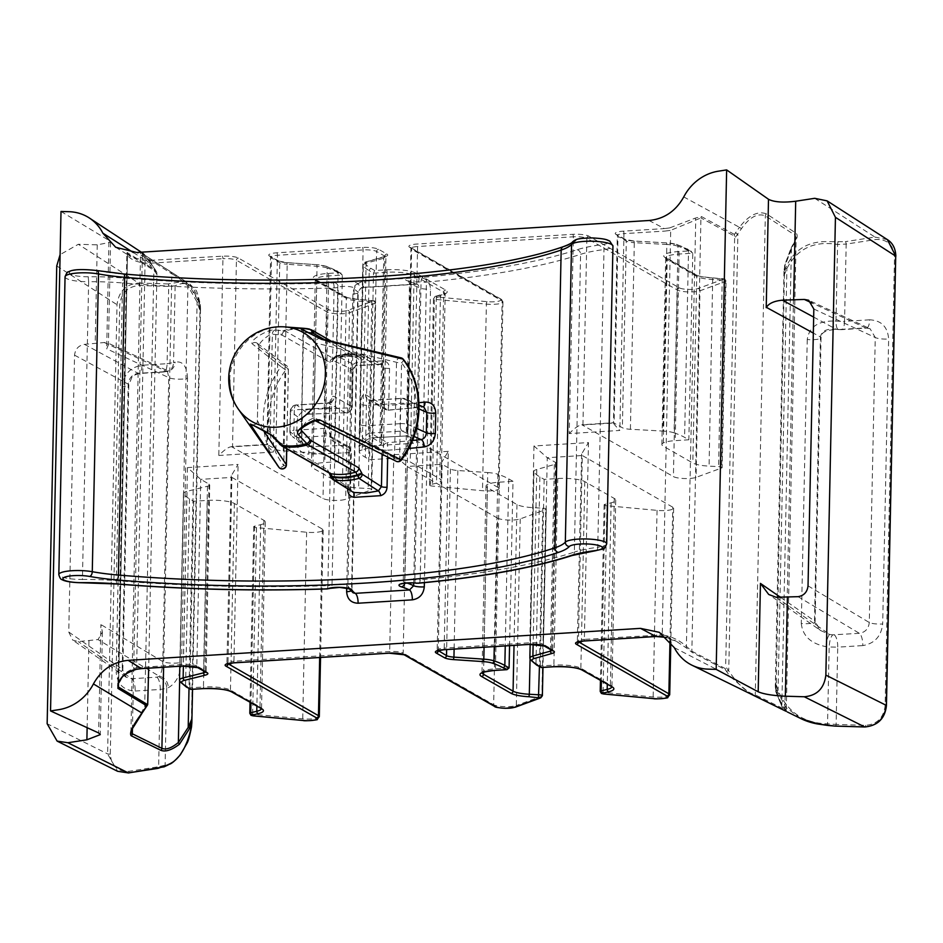 <?xml version="1.0" encoding="UTF-8"?>
<svg xmlns="http://www.w3.org/2000/svg" width="943" height="943" viewBox="0 0 943 943"><rect width="100%" height="100%" fill="white"/><g stroke="black" fill="none" stroke-linecap="round" stroke-linejoin="round"><path stroke-width="0.71" stroke-dasharray="4.71 3.54" d="M308.915 328.966L358.187 356.76L361.582 354.344L381.055 364.045L356.124 365.601L352.788 369.715A4.173 0.884 1.2 0 1 353.059 370.045A4.173 0.884 1.2 0 1 350.171 370.823C350.56 366.591 352.753 363.821 356.749 362.501L383.542 360.827C387.349 361.652 389.353 364.175 389.542 368.371A4.173 0.884 1.2 0 1 383.931 367.77L381.055 364.045L382.045 364.352L362.595 354.674A4.173 3.819 -63.6 0 0 361.582 354.344L348.674 353.66L336.038 355.829L333.091 358.328L285.175 330.969L275.144 329.991C269.651 328.459 249.895 339.61 252.052 343.688L281.014 366.686A83.184 75.676 -60.3 0 0 263.321 418.032A83.184 75.676 -60.3 0 0 276.924 464.581M333.822 358.411L333.091 358.328A60.541 55.071 -60.3 0 1 345.668 356.065A60.541 55.071 -60.3 0 1 358.187 356.76L346.187 356.195L332.855 358.87A4.173 3.265 25 0 1 335.048 357.267A62.438 56.792 119.7 0 1 347.33 355.146A62.438 56.792 119.7 0 1 359.554 355.747A4.173 3.265 -155 0 1 363.892 358.929L361.134 360.556L324.262 339.504M229.679 380.017A51.358 46.714 119.7 0 1 278.621 326.856A51.358 46.714 119.7 0 1 284.821 326.891M544.158 479.374L540.245 665.97L535.989 663.542A104.39 22.243 1.2 0 1 530.037 658.591L533.95 471.995A104.39 22.243 -178.8 0 0 539.891 476.946L544.158 479.374L557.784 478.525A20.876 4.444 1.2 0 1 584.778 481.614L614.306 498.47A20.876 4.444 1.2 0 1 615.72 500.12A20.876 4.444 1.2 0 1 611.099 502.808L605.052 504.281A4.173 0.884 -178.8 0 0 604.121 504.823A4.173 0.884 -178.8 0 0 604.404 505.153A4.173 0.884 -178.8 0 0 606.95 505.719L657.047 510.375A12.53 2.664 -178.8 0 0 673.62 508.183A12.53 2.664 -178.8 0 0 672.772 507.193L582.303 455.528L581.619 453.996L588.479 442.573L533.974 445.98L547.258 457.72L555.545 462.447A10.444 2.228 1.2 0 1 556.24 463.272A10.444 2.228 1.2 0 1 554.354 464.498L536.791 469.496L533.137 644.34M741.469 228.642L739.418 227.298L734.408 234.406L734.632 238.308L741.469 228.642C749.673 217.126 757.618 212.859 765.327 215.853L794.808 235.019L796.187 237.695L785.036 265.396L784.246 275.002L784.8 265.348L791.637 247.361C797.047 240.076 798.497 235.326 795.986 233.121L766.541 213.931C758.019 210.619 748.978 215.075 739.418 227.298L683.758 196.922M813.833 309.021L875.257 337.511A10.444 2.228 -178.8 0 0 888.648 338.997C887.669 326.773 881.328 320.384 869.611 319.818A10.444 3.725 -93.6 0 1 866.499 328.093A10.444 3.725 -93.6 0 1 865.733 327.916L870.083 328.73L875.257 337.511L869.281 622.498C868.597 628.722 865.285 632.329 859.344 633.307L832.846 634.839A10.444 3.218 -83.7 0 0 829.168 647.004L837.726 647.157L836.111 724.448L827.553 723.811C804.049 723.328 787.546 712.213 778.058 690.441L775.7 682.873L776.124 690.712L781.841 704.834C786.203 709.714 787.216 711.258 784.871 709.454L755.284 694.897C747.575 692.763 739.842 686.351 732.11 675.648L725.662 666.677L725.367 668.622L691.856 651.212L686.799 646.757C679.549 640.214 671.357 636.266 662.222 634.91L670.697 230.328L700.932 217.927L691.856 651.212A2.086 1.886 117.5 0 0 692.303 652.509L725.297 669.671L730.012 676.331L750.369 693.824M193.739 501.252L189.826 687.848L185.571 685.42A104.39 22.243 1.2 0 1 179.712 680.598L183.626 494.002A104.39 22.243 -178.8 0 0 189.472 498.823L193.739 501.252L207.366 500.403A20.876 4.444 1.2 0 1 234.359 503.479L263.899 520.347A20.876 4.444 1.2 0 1 265.301 521.998A20.876 4.444 1.2 0 1 260.681 524.685L254.634 526.159A4.173 0.884 -178.8 0 0 253.714 526.701A4.173 0.884 -178.8 0 0 253.997 527.031A4.173 0.884 -178.8 0 0 256.531 527.597L306.628 532.241A12.53 2.664 -178.8 0 0 323.201 530.06A12.53 2.664 -178.8 0 0 322.365 529.07L231.884 477.406L231.2 475.873L238.072 464.451L187.457 467.61L200.741 479.35L209.016 484.077A10.444 2.228 1.2 0 1 209.723 484.902A10.444 2.228 1.2 0 1 207.472 486.234L187.032 491.327L183.378 666.029M649.02 220.497L664.426 228.595L623.252 231.165A12.53 2.664 -178.8 0 0 616.097 234.477L624.372 239.204A12.53 2.664 -178.8 0 0 634.014 241.066L666.524 242.87A14.617 3.112 1.2 0 1 676.308 244.402A102.304 21.795 1.2 0 1 686.598 248.846L690.099 250.838L678.43 251.569A22.962 4.892 -178.8 0 0 665.286 257.639L694.826 274.507A22.962 4.892 -178.8 0 0 712.708 277.926L723.741 279.128L698.185 288.487A10.444 2.228 1.2 0 1 688.343 289.442A10.444 2.228 1.2 0 1 679.314 287.839L588.845 236.174A12.53 2.664 -178.8 0 0 572.637 234.324L416.9 244.048A12.53 2.664 -178.8 0 0 409.733 247.361L500.214 299.025A10.444 2.228 1.2 0 1 498.01 301.324A10.444 2.228 1.2 0 1 487.107 301.666L437.01 297.021L436.055 296.302A2.086 1.591 76.3 0 0 434.393 298.035A4.173 0.884 -178.8 0 0 433.474 298.566A4.173 0.884 -178.8 0 0 433.745 298.896A4.173 0.884 -178.8 0 0 436.291 299.473L486.388 304.118A12.53 2.664 -178.8 0 0 502.961 301.937A12.53 2.664 -178.8 0 0 502.124 300.947L498.21 487.543A12.53 2.664 1.2 0 1 499.047 488.533A12.53 2.664 1.2 0 1 482.486 490.714L432.389 486.069A4.173 0.884 1.2 0 1 429.843 485.492A4.173 0.884 1.2 0 1 429.56 485.162A4.173 0.884 1.2 0 1 430.479 484.631L436.526 483.158A20.876 4.444 -178.8 0 0 441.147 480.47A20.876 4.444 -178.8 0 0 439.744 478.82L410.205 461.952A20.876 4.444 -178.8 0 0 383.212 458.876L369.585 459.724L365.33 457.296A104.39 22.243 1.2 0 1 359.377 452.334L363.291 265.737A104.39 22.243 -178.8 0 0 369.232 270.688L365.33 457.296M346.729 588.102L352.882 293.98C353.743 286.507 357.727 282.181 364.847 281.014L419.093 277.619C426.165 277.89 429.984 281.733 430.527 289.124L424.385 582.656M419.069 408.92L408.331 404.075A6.259 1.332 -178.8 0 0 400.469 403.262L368.807 405.242L368.383 425.635L400.032 423.666L400.469 403.262A6.259 2.228 -93.6 0 1 402.331 398.311L370.682 400.28A6.259 2.228 86.4 0 1 371.2 400.421A6.259 5.693 119.7 0 1 368.218 399.738L385.498 409.604L388.21 410.217L371.2 400.421L402.85 398.441L421.792 406.975A6.259 3.124 84 0 0 422.582 407.081L421.792 406.975A374.218 79.719 1.2 0 1 388.068 410.052L385.522 409.616L383.153 404.759L383.931 367.77L364.092 358.493A4.173 3.265 -155 0 0 359.754 355.311A62.981 57.299 -60.3 0 0 347.531 354.721A62.981 57.299 -60.3 0 0 335.26 356.831A4.173 3.265 25 0 0 333.056 358.434L336.038 355.829M347.696 489.099L348.462 452.675C348.238 448.785 346.93 446.345 344.56 445.355L327.681 435.725L296.031 437.693L307.76 446.676A6.259 1.273 -91.4 0 1 308.915 454.125C301.371 453.618 297.269 449.622 296.609 442.149L297.045 421.757C298.012 414.272 302.29 410.099 309.846 409.262A6.259 1.273 -91.4 0 1 308.726 414.189A6.259 1.273 -91.4 0 1 308.444 414.048C304.624 414.413 302.479 416.452 301.984 420.177L301.56 440.57L303.894 445.391L307.76 446.676A374.218 79.719 -178.8 0 0 344.56 445.355L347.932 446.263L351.067 451.567L350.289 488.557L330.545 475.213A4.173 1.98 -15.4 0 0 330.38 475.744M330.545 475.213L327.728 469.862L279.823 442.503L270.311 432.448L257.368 421.179L263.51 430.656M286.307 465.052A4.173 0.884 1.2 0 1 283.749 465.63A79.082 71.939 119.7 0 1 268.92 418.798A79.082 71.939 119.7 0 1 285.753 369.998A4.173 0.884 -178.8 0 0 288.417 369.22A4.173 0.884 -178.8 0 0 288.346 369.043L258.924 346.564C257.698 343.582 268.779 334.011 272.362 334.223L282.075 335.13L329.979 362.501L332.749 360.874A4.173 3.265 25 0 1 332.855 358.87L333.056 358.434A4.173 3.265 25 0 0 332.95 360.438L352.788 369.715L352.01 406.704C351.433 410.5 349.181 412.504 345.244 412.728A374.218 79.719 1.2 0 1 308.444 414.048L296.715 405.066L328.364 403.085L345.244 412.728C347.625 413.164 349.016 411.525 349.405 407.812A4.173 0.884 -178.8 0 0 352.293 407.034L352.293 407.034A4.173 0.884 -178.8 0 0 352.01 406.704L334.341 396.602A12.53 4.467 86.4 0 0 329.567 406.268L329.131 426.66A12.53 4.467 86.4 0 0 333.398 441.477L351.067 451.567A4.173 0.884 1.2 0 1 351.35 451.897L351.35 451.897A4.173 0.884 1.2 0 1 348.462 452.675A380.489 81.051 1.2 0 1 308.915 454.125M61.012 211.468L108.964 240.441L106.689 348.816L108.421 344.879L107.101 342.639L104.249 342.521L84.505 344.372C78.623 345.386 75.299 348.993 74.556 355.169L68.756 632.022L72.67 640.073L78.269 641.605L98.025 639.59L102.398 632.046L100.913 624.572L98.638 732.947M68.756 632.022L122.225 669.141L128.201 384.143C128.991 377.99 132.315 374.383 138.138 373.345L163.21 371.778L167.265 370.54L168.762 377.613L162.821 661.597C162.55 668.068 161.43 672.984 159.461 676.343L156.809 677.168L131.749 678.724L126.15 677.204L122.225 669.141A10.444 2.228 1.2 0 1 122.838 669.907L122.838 669.907A10.444 2.228 1.2 0 1 116.166 671.84C117.144 684.064 123.486 690.453 135.203 691.019A10.444 3.725 86.4 0 0 131.749 678.724L78.269 641.605M191.488 727.124L191.252 727.077C185.759 749.779 177.036 762.474 165.108 765.162L158.636 766.742L160.263 689.451L166.711 688.366A10.444 8.911 68.2 0 0 157.882 676.968M838.162 242.045A2.086 0.672 92.3 0 0 837.596 244.461L846.177 244.084A2.086 0.707 81.3 0 0 845.317 241.656L828.932 241.667C808.292 240.807 793.876 249.53 785.696 267.859L784.246 275.002L786.898 268.531C797.259 248.61 814.163 240.583 837.596 244.461L835.993 321.268A10.444 3.289 -85.7 0 0 838.575 329.637A10.444 3.289 -85.7 0 0 839.246 329.472L865.733 327.916L811.994 302.998M835.298 726.11A2.086 0.778 -88.3 0 0 836.111 724.448L865.674 725.32C877.12 724.307 883.591 717.823 885.112 705.835L894.518 256.626C893.492 244.803 887.269 239.098 875.847 239.522L846.177 244.084L844.551 321.386L832.893 321.033A10.444 3.289 -85.7 0 0 835.486 329.402L835.486 329.402A10.444 3.289 -85.7 0 0 836.158 329.248L839.246 329.472M814.705 198.313L874.986 237.082L845.317 241.656M436.055 296.302L442.102 294.829A22.962 4.892 -178.8 0 0 445.638 290.055L416.111 273.199A22.962 4.892 -178.8 0 0 386.406 269.804L374.736 270.535L371.224 268.531A102.304 21.795 1.2 0 1 365.401 263.675A14.617 3.112 1.2 0 1 367.888 261.494L385.451 256.496A12.53 2.664 -178.8 0 0 386.878 254.032L378.591 249.306A12.53 2.664 -178.8 0 0 362.395 247.455L276.735 252.807A12.53 2.664 -178.8 0 0 269.568 256.107L277.855 260.846A12.53 2.664 -178.8 0 0 286.778 262.661L316.648 264.688A14.617 3.112 1.2 0 1 325.535 266.162A102.304 21.795 1.2 0 1 336.179 270.712L339.692 272.716L328.011 273.446A22.962 4.892 -178.8 0 0 314.879 279.517L344.407 296.385A22.962 4.892 -178.8 0 0 362.289 299.803L373.322 300.994L347.778 310.365A10.444 2.228 1.2 0 1 337.936 311.32A10.444 2.228 1.2 0 1 328.895 309.717L238.426 258.052A12.53 2.664 -178.8 0 0 222.23 256.201L144.633 260.669L130.747 256.649L127.046 253.573A2.086 1.839 -41.2 0 1 127.6 255.341C130.44 259.36 136.263 261.965 145.081 263.144L136.605 667.727C127.67 670.249 121.682 675.082 118.665 682.225L117.84 685.431L126.881 253.761L127.505 253.726L118.665 682.225A2.086 1.379 26.1 0 1 118.606 682.944M133.328 252.535L151.363 264.016L141.78 252.5L141.261 252.96L180.561 278.02L189.083 284.975L198.714 301.937L200.222 311.461L200.199 304.412L189.991 284.22L178.239 282.299L168.184 283.926A2.086 0.778 -88.3 0 1 168.703 286.389L175.139 285.823C187.15 279.729 195.46 286.177 200.093 305.167L200.222 311.461L197.111 302.102L187.916 285.988C181.327 279.835 175.976 275.804 171.85 273.918L163.611 667.255M164.282 371.613A10.444 8.994 71.6 0 0 167.689 371.271A10.444 8.994 71.6 0 0 173.536 362.619L167.088 363.68L168.703 286.389L139.14 285.517C127.706 286.531 121.223 293.014 119.714 305.002L110.296 754.211C111.321 766.034 117.545 771.739 128.967 771.315L158.636 766.742A2.086 0.707 81.3 0 1 158.365 768.297M520.218 518.909L516.304 705.517A12.53 2.664 1.2 0 1 504.493 706.649A12.53 2.664 1.2 0 1 493.661 704.739L497.574 518.131A12.53 2.664 -178.8 0 0 508.407 520.053A12.53 2.664 -178.8 0 0 520.218 518.909L545.761 509.538A4.173 0.884 -178.8 0 0 546.28 509.126A4.173 0.884 -178.8 0 0 542.755 508.171L533.231 507.664A20.876 4.444 1.2 0 1 516.976 504.552L487.437 487.684A20.876 4.444 1.2 0 1 486.034 486.034A20.876 4.444 1.2 0 1 499.377 482.168L513.004 481.319L509.562 645.66M374.736 270.535L373.499 273.128L369.585 459.724M339.692 272.716L342.344 275.061L338.089 272.633A104.39 22.243 -178.8 0 0 327.221 267.989L323.319 454.585A104.39 22.243 1.2 0 1 334.176 459.229L338.443 461.669L324.816 462.518A20.876 4.444 -178.8 0 0 311.473 466.384A20.876 4.444 -178.8 0 0 312.876 468.034L342.403 484.902A20.876 4.444 -178.8 0 0 358.658 488.014L368.183 488.521A4.173 0.884 1.2 0 1 371.719 489.476A4.173 0.884 1.2 0 1 371.2 489.889L345.657 499.26A12.53 2.664 1.2 0 1 333.846 500.403A12.53 2.664 1.2 0 1 323.001 498.482L231.4 446.617L266.963 444.389L275.851 449.363A10.444 2.228 -178.8 0 0 283.289 450.872L313.147 452.911L317.06 266.303L287.202 264.276L283.289 450.872M373.322 300.994A2.086 1.792 -110.1 0 1 375.114 303.292A4.173 0.884 -178.8 0 0 375.632 302.88A4.173 0.884 -178.8 0 0 375.349 302.538A4.173 0.884 -178.8 0 0 372.096 301.925L362.572 301.418A20.876 4.444 1.2 0 1 346.317 298.294L316.777 281.438A20.876 4.444 1.2 0 1 315.375 279.776A20.876 4.444 1.2 0 1 328.718 275.922L342.344 275.061L338.443 461.669M170.789 272.15A2.086 1.886 123 0 1 171.85 273.918L142.358 254.74L156.927 274.366L148.676 668.186M156.927 274.366L156.75 272.15L127.505 253.726L118.512 683.121M147.957 702.735L144.715 706.59L130.936 731.638L140.554 252.37L141.556 253.113A2.086 1.886 123 0 1 142.358 254.74L140.943 253.573M791.637 247.361A2.086 0.825 30.2 0 0 791.224 247.573C795.22 240.936 796.882 237.648 796.175 237.719L786.297 710.091L784.871 709.454L794.808 235.019A2.086 1.886 -57 0 1 795.986 233.121M734.632 238.308L725.662 666.677M690.099 250.838L692.763 253.196L688.508 250.755A104.39 22.243 -178.8 0 0 677.993 246.229L674.092 432.837A104.39 22.243 1.2 0 1 684.594 437.363L688.85 439.792L675.223 440.64A20.876 4.444 -178.8 0 0 661.88 444.507A20.876 4.444 -178.8 0 0 663.283 446.157L692.822 463.025A20.876 4.444 -178.8 0 0 709.077 466.137L718.601 466.644A4.173 0.884 1.2 0 1 722.138 467.598A4.173 0.884 1.2 0 1 721.619 468.011L696.064 477.382A12.53 2.664 1.2 0 1 684.253 478.525A12.53 2.664 1.2 0 1 673.42 476.604L581.819 424.739L613.48 422.759L622.368 427.721A10.444 2.228 -178.8 0 0 630.407 429.277L662.917 431.069L666.831 244.473L634.309 242.681L630.407 429.277M723.741 279.128A2.086 1.792 -110.1 0 1 725.521 281.415A4.173 0.884 -178.8 0 0 726.039 281.002A4.173 0.884 -178.8 0 0 725.756 280.672A4.173 0.884 -178.8 0 0 722.515 280.047L712.991 279.541A20.876 4.444 1.2 0 1 696.736 276.417L667.196 259.561A20.876 4.444 1.2 0 1 665.793 257.899A20.876 4.444 1.2 0 1 679.137 254.044L692.763 253.196L688.85 439.792M513.004 481.319L508.749 478.891A104.39 22.243 -178.8 0 0 497.88 474.246L494.273 646.615M144.633 260.669A2.086 0.802 -85.4 0 1 145.081 263.144L150.621 263.191A2.086 0.743 -93.6 0 0 149.913 260.716L136.711 252.476M498.21 487.543L407.73 435.878L371.577 437.858L407.73 435.878C406.068 435.194 407.989 437.67 413.494 443.316L417.608 246.524L573.356 236.799L569.23 433.591L619.846 430.432C614.341 424.786 612.42 422.311 614.093 422.994L582.939 424.939C580.039 424.326 575.466 427.214 569.23 433.591M286.778 262.661L287.202 264.276A10.444 2.228 1.2 0 1 279.765 262.755L271.478 258.028A10.444 2.228 1.2 0 1 270.771 257.203A10.444 2.228 1.2 0 1 277.442 255.27L363.102 249.919A10.444 2.228 1.2 0 1 376.599 251.463L384.885 256.19A10.444 2.228 1.2 0 1 385.581 257.026A10.444 2.228 1.2 0 1 383.695 258.252L366.132 263.238L362.23 449.846L379.793 444.848A10.444 2.228 -178.8 0 0 381.679 443.623A10.444 2.228 -178.8 0 0 380.972 442.797L372.697 438.071C369.786 437.458 365.224 440.346 358.977 446.723L413.494 443.316M362.23 449.846A16.703 3.56 -178.8 0 0 359.2 451.803A16.703 3.56 -178.8 0 0 359.377 452.334M183.626 494.002A16.703 3.56 1.2 0 1 183.437 493.448A16.703 3.56 1.2 0 1 187.032 491.327M497.574 518.131L407.093 466.467L442.137 464.286L441.442 462.754L448.314 451.332L444.2 648.124A10.444 2.228 -178.8 0 0 437.528 650.057A10.444 2.228 -178.8 0 0 437.894 650.658M484.054 647.252L487.72 472.561L457.85 470.522A10.444 2.228 1.2 0 1 450.412 469.013L442.137 464.286L438.236 650.552M487.72 472.561A16.703 3.56 1.2 0 1 497.88 474.246M533.95 471.995A16.703 3.56 1.2 0 1 533.773 471.465A16.703 3.56 1.2 0 1 536.791 469.496M323.319 454.585A16.703 3.56 -178.8 0 0 313.147 452.911M674.092 432.837A16.703 3.56 -178.8 0 0 662.917 431.069M232.532 446.817C229.62 446.204 225.059 449.092 218.811 455.469L273.329 452.062C267.824 446.416 265.902 443.941 267.564 444.624L232.532 446.817L236.434 260.221L326.915 311.885L323.001 498.482M448.314 451.332L393.809 454.726L407.093 466.467L403.18 653.063A10.444 2.228 -178.8 0 0 389.683 651.53L233.947 661.243L238.072 464.451M500.214 299.025A2.086 1.898 119.7 0 1 502.124 300.947L411.643 249.282A10.444 2.228 1.2 0 1 410.936 248.457L407.128 435.642M634.014 241.066L634.309 242.681A10.444 2.228 1.2 0 1 626.282 241.125L617.995 236.398A10.444 2.228 1.2 0 1 617.3 235.573L613.48 422.759M269.568 256.107A2.086 1.898 119.7 0 1 270.57 256.343L266.963 444.389M168.184 283.926L138.621 283.053L78.328 244.284L60.104 254.634M108.964 240.441L110.567 242.292L97.247 244.838L78.328 244.284M674.316 647.664L730.012 676.331L732.11 675.648M785.967 711.246C788.478 713.25 787.169 711.694 782.018 706.602L775.865 691.643L775.7 682.873L776.832 690.559L785.92 707.439L801.196 718.743M869.611 319.818L844.551 321.386A10.444 3.725 -93.6 0 1 841.439 329.661L866.499 328.093L870.106 328.742L808.634 300.228M832.893 321.033C817.652 321.186 809.094 327.339 807.243 339.515A10.444 2.228 -178.8 0 0 821.047 337.7A10.444 2.228 -178.8 0 0 820.445 336.922C821.601 330.969 826.846 328.4 836.158 329.248L813.668 317.096M832.846 634.839L829.757 634.498L820.858 630.667L814.493 620.918L820.445 336.922L813.326 333.091M74.556 355.169L128.201 384.143A10.444 2.228 1.2 0 1 128.802 384.921L128.802 384.921A10.444 2.228 1.2 0 1 122.13 386.842L116.166 671.84M84.505 344.372L138.138 373.345A10.444 3.725 86.4 0 0 138.904 373.511L138.904 373.511A10.444 3.725 86.4 0 0 142.016 365.247C130.252 367.275 123.627 374.477 122.13 386.842M164.165 766.8A2.086 1.768 65 0 0 165.108 765.162L166.711 688.366L168.29 687.73A10.444 8.911 68.2 0 0 159.461 676.343L98.025 639.59M168.29 687.73C176.082 683.333 180.514 674.811 181.586 662.186A10.444 2.228 1.2 0 1 171.885 663.141A10.444 2.228 1.2 0 1 162.821 661.597L100.913 624.572M163.21 371.778A10.444 3.725 86.4 0 0 163.976 371.955L169.268 370.74A10.444 8.994 71.6 0 0 175.115 362.1L173.536 362.619L175.139 285.823A2.086 1.815 -104.9 0 0 173.547 283.537M181.586 662.186L187.539 378.202A10.444 2.228 1.2 0 1 177.826 379.157A10.444 2.228 1.2 0 1 168.762 377.613L106.689 348.816M104.249 342.521L165.85 371.094A10.444 8.994 71.6 0 0 169.268 370.74L167.253 370.54L107.101 342.639M808.033 585.862L869.281 622.498A10.444 2.228 -178.8 0 0 882.683 623.995L888.648 338.997M798.084 596.671L859.344 633.307A10.444 3.725 -93.6 0 1 862.798 645.59C874.562 643.562 881.186 636.36 882.683 623.995M840.673 329.484A10.444 3.725 -93.6 0 0 841.439 329.661L835.486 329.402C819.715 331.087 822.178 335.036 821.047 337.7L815.094 621.685A10.444 2.228 -178.8 0 0 814.493 620.918L780.721 597.473M807.243 339.515L801.291 623.5A10.444 2.228 -178.8 0 0 815.094 621.685C814.21 622.993 817.404 628.427 820.858 630.667L768.698 594.455M776.124 597.261L829.757 634.498A10.444 3.218 -83.7 0 0 826.08 646.662L829.168 647.004L827.553 723.811A2.086 0.625 -81.8 0 0 827.93 725.462M669.73 227.888L664.426 228.595A2.086 0.743 -93.6 0 1 665.133 231.07L670.697 230.328A2.086 0.672 -101.6 0 0 669.73 227.888L695.356 218.092A2.086 0.978 -118.5 0 0 695.745 219.872L686.351 647.959L692.303 652.509M734.408 234.406L701.439 216.56L695.356 218.092M661.173 636.513L676.237 641.228L686.351 647.959M127.046 253.573L127.057 252.418L155.819 270.535L151.363 264.016A2.086 0.919 -27.4 0 1 151.493 264.158A2.086 0.919 -27.4 0 1 150.715 265.525M139.14 285.517A2.086 0.778 -88.3 0 0 138.621 283.053C125.926 284.149 118.724 291.363 117.015 304.695L107.596 753.905L117.592 771.28M887.387 239.64L874.986 237.082A2.086 0.707 81.3 0 1 875.847 239.522M145.528 707.274L144.715 706.59L153.85 270.912A2.086 0.813 -38.2 0 0 154.735 269.191L156.75 272.15M190.981 689.333L189.826 687.848L203.452 686.999L207.366 500.403M541.4 667.467L540.245 665.97L553.871 665.121L557.784 478.525M725.297 669.671L725.367 668.622M726.464 671.086A2.086 0.813 141.8 0 0 728.75 670.131L737.874 234.453L735.646 232.85M782.018 706.602A2.086 1.45 -37.1 0 1 781.806 706.401A2.086 1.45 -37.1 0 1 781.841 704.834L791.413 248.315A2.086 0.825 30.2 0 1 791.224 247.573L784.611 265.313L776.124 690.712A2.086 0.86 -9.5 0 0 775.688 691.36L775.311 686.091M775.865 691.643A2.086 0.86 -9.5 0 1 775.688 691.36L781.806 706.401L786.698 711.482L786.285 710.091M200.199 304.412A2.086 0.884 -6.6 0 1 200.34 304.683L200.34 304.683A2.086 0.884 -6.6 0 1 200.093 305.167L191.252 727.077M784.8 265.348L783.998 270.995M126.881 253.761L130.747 256.649M154.652 269.12A2.086 0.813 -38.2 0 1 154.735 269.191L151.493 264.158C145.694 255.6 142.452 251.71 141.78 252.5M189.083 284.975L187.916 285.988L179.642 680.893M198.714 301.937L197.111 302.102L189.013 688.555M776.832 690.559L778.058 690.441L786.898 268.531A2.086 0.601 15.9 0 1 785.696 267.859M308.632 332.608L303.033 332.667L301.454 430.503M302.538 329.732A4.173 3.902 -86.3 0 1 303.516 332.278C303.917 334.329 307.925 337.924 315.563 343.028L396.508 362.289A4.173 0.884 -178.8 0 0 401.577 362.76A4.173 1.615 142.5 0 0 403.38 359.366M401.423 460.019L399.573 458.404A79.082 71.939 119.7 0 0 401.577 362.76L399.573 458.404A4.173 0.884 1.2 0 1 394.504 457.933L314.007 417.643L306.074 421.898L301.017 429.018M286.672 448.762L288.346 369.043A4.173 4.055 -51.2 0 0 286.861 365.884L257.25 343.252A4.173 4.055 -54.5 0 1 258.924 346.564L257.368 421.179A4.173 3.925 147.2 0 1 252.972 425.269M315.646 420.955A4.173 3.395 -62.6 0 0 315.669 420.979A4.173 3.395 -62.6 0 0 315.799 421.038L315.646 420.955A4.173 3.395 -62.6 0 1 314.007 417.643L315.563 343.028A4.173 3.536 102.4 0 1 320.031 338.561L320.031 338.561M347.932 446.263C349.523 446.699 350.666 448.573 351.35 451.897L350.572 488.887A4.173 0.884 1.2 0 0 350.289 488.557L352.057 491.904L350.572 488.887A4.173 0.884 1.2 0 1 348.497 489.606M330.368 474.565A4.173 1.98 -15.4 0 0 330.227 475.425M275.144 329.991A4.173 3.902 93.7 0 0 272.362 334.223L270.311 432.448A4.173 3.572 -42.6 0 0 271.124 435.018M257.25 343.252A4.173 4.055 -54.5 0 0 252.052 343.688M356.749 362.501A4.173 1.132 -104.9 0 1 356.454 365.66L356.454 365.66A4.173 1.132 -104.9 0 1 356.124 365.601L336.616 355.9A64.878 59.02 119.7 0 1 349.134 353.766A64.878 59.02 119.7 0 1 361.582 354.344M383.542 360.827A4.173 1.78 -81.5 0 1 381.267 364.104L381.267 364.104A4.173 1.78 -81.5 0 1 381.055 364.045M413.718 582.998L419.894 287.98L417.796 284.456L415.91 284.055L361.664 287.45L357.81 291.858L351.574 589.599A83.514 17.787 1.2 0 1 347.873 585.874A8.346 1.78 -178.8 0 0 347.366 585.414A8.346 1.78 -178.8 0 0 339.857 584.13A8.346 1.78 -178.8 0 0 332.019 585.002A4.173 3.701 -113.5 0 1 329.897 588.373M419.093 277.619A8.346 2.982 86.4 0 1 416.594 284.244L362.348 287.627A8.346 2.982 86.4 0 1 361.664 287.45A79.33 16.903 1.2 0 1 358.352 284.043A12.53 2.664 -178.8 0 0 357.574 283.348A12.53 2.664 -178.8 0 0 346.329 281.415A12.53 2.664 -178.8 0 0 334.553 282.723L333.174 282.935A402.402 85.73 1.2 0 1 123.828 278.032A87.687 18.683 -178.8 0 0 88.194 276.747A16.703 3.56 1.2 0 1 69.865 271.949A16.703 3.56 1.2 0 1 96.08 270.535A87.687 18.683 -178.8 0 0 123.533 274.059A384.661 81.947 -178.8 0 0 564.833 246.512A87.687 18.683 -178.8 0 0 575.76 240.595A16.703 3.56 1.2 0 1 590.636 238.001A16.703 3.56 1.2 0 1 607.74 240.606A16.703 3.56 1.2 0 1 601.693 244.697A87.687 18.683 -178.8 0 0 577.116 249.73A402.402 85.73 1.2 0 1 424.539 277.23L422.747 277.218A12.53 2.664 -178.8 0 0 408.095 277.737A12.53 2.664 -178.8 0 0 407.812 280.955A79.33 16.903 1.2 0 1 415.91 284.055A8.346 2.982 86.4 0 0 416.594 284.244L408.967 281.049A4.173 3.289 107.3 0 1 411.101 284.574A8.346 1.78 1.2 0 1 410.052 284.149A8.346 1.78 1.2 0 1 409.498 283.489A8.346 1.78 1.2 0 1 421.061 282.087L414.826 579.827A8.346 1.78 -178.8 0 0 403.262 581.23A8.346 1.78 -178.8 0 0 403.816 581.89A8.346 1.78 -178.8 0 0 404.865 582.326L411.101 284.574A83.514 17.787 -178.8 0 1 419.894 287.98A8.346 1.78 -178.8 0 0 430.527 289.124M334.553 282.723A4.173 3.701 -113.5 0 1 338.254 287.25A8.346 1.78 1.2 0 1 346.093 286.389A8.346 1.78 1.2 0 1 353.601 287.674A8.346 1.78 1.2 0 1 354.12 288.134A83.514 17.787 -178.8 0 0 357.81 291.858A8.346 1.78 1.2 0 1 358.222 292.436C357.904 290.491 359.283 288.888 362.348 287.627A8.346 2.982 86.4 0 0 364.847 281.014M352.882 293.98A8.346 1.78 1.2 0 0 358.222 292.436L351.987 590.177L353.106 592.805L351.574 589.599A8.346 1.78 -178.8 0 1 351.987 590.177L351.987 590.177A8.346 1.78 -178.8 0 1 350.855 591.037M329.567 406.268A6.259 1.332 1.2 0 1 329.979 406.763A6.259 1.332 1.2 0 1 325.983 407.918A6.259 2.228 -93.6 0 1 327.846 402.956L296.196 404.936A6.259 6.259 0 0 0 290.326 411.054A6.259 1.332 -178.8 0 1 294.322 409.899A6.259 2.228 -93.6 0 1 296.196 404.936A6.259 2.228 -93.6 0 1 296.715 405.066A6.259 5.882 127.4 0 0 290.562 411.431L290.138 431.823L301.56 440.57A6.259 1.332 1.2 0 1 301.795 440.947C302.161 443.186 302.856 444.672 303.894 445.391L292.354 436.55A6.259 5.882 -52.6 0 0 296.031 437.693A6.259 2.228 86.4 0 1 293.898 430.291L325.547 428.311L325.983 407.918L294.322 409.899L293.898 430.291A6.259 1.332 1.2 0 0 289.89 431.446L290.326 411.054A6.259 1.332 -178.8 0 0 290.562 411.431L301.984 420.177A6.259 1.332 1.2 0 1 302.231 420.554L302.231 420.554A6.259 1.332 1.2 0 1 297.045 421.757M345.244 412.728L308.726 414.189C304.613 414.885 302.444 417.006 302.231 420.554L301.795 440.947A6.259 1.332 1.2 0 1 296.609 442.149M388.21 410.217L422.582 407.081A6.259 3.124 84 0 0 423.171 406.904M388.068 410.052L388.764 405.36A380.489 81.051 -178.8 0 0 418.975 402.696M408.696 448.467A380.489 81.051 1.2 0 1 387.832 450.224L387.384 442.68A374.218 79.719 -178.8 0 0 412.421 440.487M382.115 454.408L382.221 449.622C382.669 445.756 384.39 443.446 387.384 442.68L370.516 433.049L402.166 431.069L413.989 436.397M575.76 240.595A4.173 4.008 42 0 0 572.566 241.879M286.755 448.809L288.417 369.22A4.173 4.173 0 0 0 286.861 365.884L286.861 365.884A4.173 4.055 -51.2 0 0 281.014 366.686L285.753 369.998L283.749 465.63A4.173 1.615 -37.5 0 1 279.128 467.492A4.173 1.615 -37.5 0 1 278.928 467.315M401.093 357.857A4.173 3.524 104.2 0 0 398.877 358.128A4.173 3.524 104.2 0 0 396.508 362.289L394.504 457.933A4.173 3.407 -64.1 0 0 396.249 461.304M282.075 335.13A4.173 3.796 119.7 0 1 285.175 330.969A60.541 55.071 119.7 0 1 297.752 328.706A60.541 55.071 119.7 0 1 310.271 329.402A4.173 3.796 -60.3 0 1 311.39 329.802M303.693 328.305A60.211 54.777 -60.3 0 0 296.408 328.27A60.211 54.777 -60.3 0 0 283.843 330.533A4.173 3.902 93.8 0 0 280.99 334.789M65.055 276.818A20.876 4.444 -178.8 0 0 66.458 278.468A20.876 4.444 -178.8 0 0 88.654 281.721L82.418 579.462A20.876 4.444 1.2 0 1 60.222 576.22A20.876 4.444 1.2 0 1 58.82 574.558M669.707 694.791A12.53 2.664 1.2 0 1 653.145 696.971L603.037 692.327A4.173 0.884 1.2 0 1 600.502 691.749A4.173 0.884 1.2 0 1 600.219 691.419M542.378 695.722A4.173 0.884 1.2 0 1 541.86 696.146L516.304 705.517A2.086 1.792 69.9 0 1 515.196 707.226M540.752 697.855A2.086 1.792 69.9 0 0 541.86 696.146L545.761 509.538M319.3 716.668A12.53 2.664 1.2 0 1 302.727 718.849L252.63 714.193A4.173 0.884 1.2 0 1 250.084 713.627A4.173 0.884 1.2 0 1 249.801 713.297M605.052 504.281L601.351 681.07M254.634 526.159L250.932 702.948M371.224 268.531A2.086 1.898 -60.3 0 0 369.232 270.688L373.499 273.128L387.125 272.268A20.876 4.444 1.2 0 1 414.118 275.356L443.658 292.224A20.876 4.444 1.2 0 1 445.061 293.874A20.876 4.444 1.2 0 1 440.44 296.55L434.393 298.035L430.479 484.631M309.846 409.262A380.489 81.051 -178.8 0 0 349.405 407.812L350.171 370.823M389.542 368.371L388.764 405.36A4.173 0.884 -178.8 0 1 383.153 404.759L365.483 394.657A12.53 4.467 -93.6 0 0 360.709 404.323L360.285 424.715A12.53 4.467 -93.6 0 0 364.54 439.532A6.259 5.693 119.7 0 1 370.516 433.049A6.259 2.228 86.4 0 1 368.383 425.635A6.259 1.332 1.2 0 1 360.285 424.715M303.516 332.278L301.489 428.688M387.679 457.131L387.832 450.224A4.173 0.884 1.2 0 1 382.221 449.622L364.54 439.532M333.174 282.935A4.173 1.014 -91.9 0 1 334.105 287.898L327.869 585.638A406.586 86.615 1.2 0 1 116.354 580.676L122.59 282.935A406.586 86.615 -178.8 0 0 334.105 287.898A6.259 1.332 -178.8 0 0 338.254 287.25L332.019 585.002A6.259 1.332 1.2 0 1 327.869 585.638A4.173 1.014 -91.9 0 1 327.221 588.809M577.116 249.73A4.173 3.477 -108 0 1 580.582 254.339L574.346 552.091A406.586 86.615 1.2 0 1 420.189 579.886L426.425 282.134A406.586 86.615 -178.8 0 0 580.582 254.339A83.514 17.787 1.2 0 1 603.991 249.553A20.876 4.444 -178.8 0 0 612.95 246.099M487.107 301.666A2.086 0.648 -84.7 0 0 486.388 304.118L482.486 490.714M437.01 297.021A2.086 0.648 -84.7 0 0 436.291 299.473L432.389 486.069M442.102 294.829A2.086 1.591 76.3 0 0 440.44 296.55L436.526 483.158M445.638 290.055A2.086 1.898 -60.3 0 0 443.658 292.224L439.744 478.82M416.111 273.199A2.086 1.898 -60.3 0 0 414.118 275.356L410.205 461.952M386.406 269.804A2.086 0.743 -93.6 0 1 387.125 272.268L383.212 458.876M336.179 270.712A2.086 1.898 119.7 0 1 338.089 272.633L334.176 459.229M328.011 273.446A2.086 0.743 -93.6 0 1 328.718 275.922L324.816 462.518M314.879 279.517A2.086 1.898 119.7 0 1 316.777 281.438L312.876 468.034M344.407 296.385A2.086 1.898 119.7 0 1 346.317 298.294L342.403 484.902M362.289 299.803L358.658 488.014M371.813 300.31L368.183 488.521M328.895 309.717A2.086 1.898 -60.3 0 0 326.915 311.885A12.53 2.664 -178.8 0 0 337.747 313.795A12.53 2.664 -178.8 0 0 349.558 312.663L375.114 303.292L371.2 489.889M347.778 310.365A2.086 1.792 -110.1 0 1 349.558 312.663L345.657 499.26M319.677 657.507L322.365 529.07M306.628 532.241L302.727 718.849A2.086 0.648 95.3 0 0 303.068 720.452M256.531 527.597L252.63 714.193A2.086 0.648 95.3 0 0 252.96 715.796M260.681 524.685L256.873 706.342M263.899 520.347L259.985 706.955L230.457 690.087A20.876 4.444 -178.8 0 0 203.452 686.999A2.086 0.743 86.4 0 1 202.828 688.649M261.329 708.924A20.876 4.444 -178.8 0 0 261.388 708.606A20.876 4.444 -178.8 0 0 259.985 706.955A2.086 1.898 119.7 0 0 260.893 708.641M234.359 503.479L230.457 690.087A2.086 1.898 119.7 0 0 231.365 691.773M189.472 498.823L185.571 685.42A2.086 1.898 119.7 0 0 186.478 687.105M142.358 254.74L132.444 728.385M187.539 378.202C186.973 366.179 182.836 360.815 175.115 362.1M801.291 623.5C802.634 635.971 810.897 643.692 826.08 646.662M766.541 213.931A2.086 1.886 -57 0 0 765.327 215.853L755.284 694.897A2.086 1.91 116.2 0 0 756.203 696.594M701.439 216.56A2.086 1.874 -61.5 0 0 700.932 217.927L734.432 236.092M686.598 248.846A2.086 1.898 119.7 0 1 688.508 250.755L684.594 437.363M678.43 251.569A2.086 0.743 -93.6 0 1 679.137 254.044L675.223 440.64M665.286 257.639A2.086 1.898 119.7 0 1 667.196 259.561L663.283 446.157M694.826 274.507A2.086 1.898 119.7 0 1 696.736 276.417L692.822 463.025M712.708 277.926L709.077 466.137M722.232 278.433L718.601 466.644M582.939 424.939L586.852 238.343L677.322 290.008A12.53 2.664 -178.8 0 0 688.166 291.917A12.53 2.664 -178.8 0 0 699.977 290.786L725.521 281.415L721.619 468.011M698.185 288.487A2.086 1.792 -110.1 0 1 699.977 290.786L696.064 477.382M679.314 287.839A2.086 1.898 -60.3 0 0 677.322 290.008L673.42 476.604M669.978 641.028L672.772 507.193M657.047 510.375L653.145 696.971A2.086 0.648 95.3 0 0 653.487 698.574M606.95 505.719L603.037 692.327A2.086 0.648 95.3 0 0 603.379 693.918M611.099 502.808L607.292 684.465M614.306 498.47L610.404 685.078L580.864 668.21A20.876 4.444 -178.8 0 0 553.871 665.121A2.086 0.743 86.4 0 1 553.411 666.713M611.748 687.046A20.876 4.444 -178.8 0 0 611.807 686.728A20.876 4.444 -178.8 0 0 610.404 685.078A2.086 1.898 119.7 0 0 611.312 686.763M584.778 481.614L580.864 668.21A2.086 1.898 119.7 0 0 581.784 669.895M539.891 476.946L535.989 663.542A2.086 1.898 119.7 0 0 536.897 665.239M508.749 478.891L505.248 645.931M509.09 667.915L495.464 668.776A20.876 4.444 -178.8 0 0 482.121 672.63A20.876 4.444 -178.8 0 0 482.168 672.96M499.377 482.168L495.464 668.776A2.086 0.743 86.4 0 1 495.016 670.355M487.437 487.684L483.57 672.276M516.976 504.552L514.029 645.377M533.231 507.664L530.06 659.133M542.755 508.171L539.431 666.677M209.016 484.077L205.114 670.685L196.828 665.947L200.741 479.35L231.884 477.406L227.982 663.683M409.733 247.361A2.086 1.898 119.7 0 1 411.643 249.282L407.73 435.878M555.545 462.447L551.631 649.043L543.357 644.317L547.258 457.72L582.303 455.528L578.401 641.806M276.735 252.807A2.086 0.743 -93.6 0 1 277.442 255.27L273.329 452.062M362.395 247.455A2.086 0.743 -93.6 0 1 363.102 249.919L358.977 446.723M616.097 234.477A2.086 1.898 119.7 0 1 617.087 234.701L617.3 235.573A10.444 2.228 1.2 0 1 623.971 233.64L619.846 430.432M623.252 231.165A2.086 0.743 -93.6 0 1 623.971 233.64L665.133 231.07M661.432 636.537A2.086 0.802 94.6 0 0 662.222 634.91L584.365 639.378L588.479 442.573M533.974 445.98L529.848 642.772L444.2 648.124A2.086 0.743 86.4 0 1 443.74 649.715M393.809 454.726L389.683 651.53A2.086 0.743 86.4 0 1 389.058 653.181M187.457 467.61L183.331 664.414L136.605 667.727A2.086 0.672 78.4 0 1 136.429 669.224M150.621 263.191L222.937 258.677L218.811 455.469M494.568 706.425A2.086 1.898 119.7 0 1 493.661 704.739L403.18 653.063A2.086 1.898 119.7 0 0 404.099 654.76M233.487 662.835A2.086 0.743 86.4 0 0 233.947 661.243A10.444 2.228 -178.8 0 0 227.275 663.177A10.444 2.228 -178.8 0 0 227.652 663.789M222.23 256.201A2.086 0.743 -93.6 0 1 222.937 258.677A10.444 2.228 1.2 0 1 236.434 260.221A2.086 1.898 -60.3 0 1 238.426 258.052M499.047 488.533L502.961 301.937L501.204 299.249L410.594 247.502L410.936 248.457A10.444 2.228 1.2 0 1 417.608 246.524A2.086 0.743 -93.6 0 0 416.9 244.048M572.637 234.324A2.086 0.743 -93.6 0 1 573.356 236.799A10.444 2.228 1.2 0 1 586.852 238.343A2.086 1.898 -60.3 0 1 588.845 236.174M583.906 640.957A2.086 0.743 86.4 0 0 584.365 639.378A10.444 2.228 -178.8 0 0 577.694 641.299A10.444 2.228 -178.8 0 0 578.059 641.912M834.272 634.863A10.444 3.725 -93.6 0 1 837.726 647.157L862.798 645.59M126.15 677.192C124.629 676.791 123.521 674.363 122.838 669.907L128.802 384.921L131.985 377.07C131.772 376.328 134.071 375.149 138.904 373.511L163.976 371.955A10.444 3.725 86.4 0 0 167.088 363.68L142.016 365.247M135.203 691.019L160.263 689.451A10.444 3.725 86.4 0 0 156.809 677.168M56.745 265.926L117.015 304.695L119.714 305.002M110.296 754.211L107.596 753.905L47.15 723.729M624.372 239.204A2.086 1.898 119.7 0 1 626.282 241.125L622.368 427.721M666.524 242.87L634.085 241.031L625.374 239.428L617.087 234.701A2.086 1.898 119.7 0 1 617.995 236.398L614.093 422.994M197.735 667.644A2.086 1.898 119.7 0 1 196.828 665.947A10.444 2.228 -178.8 0 0 183.331 664.414A2.086 0.743 86.4 0 1 182.706 666.064M205.468 672.053A10.444 2.228 -178.8 0 0 205.81 671.51A10.444 2.228 -178.8 0 0 205.114 670.685A2.086 1.898 119.7 0 0 206.022 672.371M207.472 486.234L203.605 670.992M378.591 249.306A2.086 1.898 -60.3 0 0 376.599 251.463L372.697 438.071M386.878 254.032A2.086 1.898 -60.3 0 0 384.885 256.19L380.972 442.797M385.451 256.496A2.086 1.674 74.1 0 0 383.695 258.252L379.793 444.848M277.855 260.846A2.086 1.898 119.7 0 1 278.845 261.07L270.57 256.343A2.086 1.898 119.7 0 1 271.478 258.028L267.564 444.624M316.648 264.688L286.884 262.614L278.845 261.07A2.086 1.898 119.7 0 1 279.765 262.755L275.851 449.363M457.85 470.522L454.113 649.114M450.412 469.013L446.64 649.586M544.264 646.014A2.086 1.898 119.7 0 1 543.357 644.317A10.444 2.228 -178.8 0 0 529.848 642.772A2.086 0.743 86.4 0 1 529.388 644.364M551.997 650.422A10.444 2.228 -178.8 0 0 552.339 649.868A10.444 2.228 -178.8 0 0 551.631 649.043A2.086 1.898 119.7 0 0 552.539 650.741M554.354 464.498L550.476 649.562M180.066 681.777A2.086 2.016 145 0 1 179.712 680.598A16.703 3.56 1.2 0 1 179.524 680.056M327.221 267.989A16.703 3.56 -178.8 0 0 317.06 266.303L316.742 264.653L326.16 266.221A2.086 1.686 108.5 0 1 327.221 267.989M530.367 659.735A2.086 2.016 146.2 0 1 530.037 658.591A16.703 3.56 1.2 0 1 529.86 658.061M367.888 261.494A2.086 1.674 74.1 0 0 366.132 263.238A16.703 3.56 -178.8 0 0 363.114 265.207A16.703 3.56 -178.8 0 0 363.291 265.737A2.086 2.016 -33.8 0 1 365.401 263.675M677.993 246.229A16.703 3.56 -178.8 0 0 666.831 244.473L666.607 242.822L676.933 244.473A2.086 1.697 108.8 0 1 677.993 246.229M97.247 244.838L95.184 343.712M88.948 640.945L87.133 727.69M142.134 713.061L141.344 712.531M141.709 668.563A2.086 0.743 86.4 0 0 142.157 666.984M656.222 636.442A2.086 0.743 86.4 0 0 656.682 634.863M785.896 711.211A2.086 1.91 116.2 0 1 784.871 709.454M128.531 772.942A2.086 0.707 81.3 0 0 128.967 771.315M676.308 244.402A2.086 1.697 108.8 0 1 676.933 244.473L691.478 251.286M325.535 266.162A2.086 1.686 108.5 0 1 326.16 266.221L341.071 273.164M127.057 252.418A2.086 1.921 122.2 0 1 127.505 253.726M141.261 252.96A2.086 1.886 123 0 1 141.556 253.113L189.991 284.22L195.484 289.902C196.568 290.008 198.195 294.935 200.34 304.683L200.529 308.726M894.518 256.626L895.709 256.402M885.112 705.835L886.444 705.447M865.674 725.32A2.086 0.778 -88.3 0 1 865.002 726.947M606.714 543.84A20.876 4.444 1.2 0 1 597.756 547.294L603.991 249.553A4.173 2.346 -97.3 0 0 601.693 244.697M88.194 276.747L88.654 281.721A83.514 17.787 1.2 0 1 122.59 282.935A4.173 1.108 -85.4 0 1 123.828 278.032M117.168 584.012A4.173 1.108 -85.4 0 1 116.354 580.676A83.514 17.787 -178.8 0 0 82.418 579.462L82.017 582.644M595.905 550.653A4.173 2.346 -97.3 0 0 597.756 547.294A83.514 17.787 -178.8 0 0 574.346 552.091A4.173 3.477 -108 0 1 572.095 555.521M258.924 346.564L257.368 421.179M358.352 284.043A4.173 4.055 -26.6 0 0 354.12 288.134L347.873 585.874A4.173 4.055 -26.6 0 0 348.981 588.703M404.759 583.245A4.173 3.289 107.3 0 0 404.865 582.326A83.514 17.787 1.2 0 1 406.999 583.022M418.609 583.21A4.173 1.945 -95.4 0 0 420.189 579.886A6.259 1.332 1.2 0 1 414.826 579.827A4.173 1.556 -83.8 0 0 415.981 583.187M422.747 277.218A4.173 1.556 -83.8 0 0 421.061 282.087A6.259 1.332 -178.8 0 0 426.425 282.134A4.173 1.945 -95.4 0 0 424.539 277.23M364.635 358.163A4.173 3.819 -63.6 0 0 362.595 354.674L361.31 354.25M361.134 360.556A4.173 3.796 -60.3 0 0 359.307 357.173L359.307 357.173A4.173 3.796 -60.3 0 0 358.187 356.76M331.052 476.144A4.173 3.772 -57.2 0 0 332.655 479.398M327.728 469.862A4.173 3.796 -60.3 0 0 329.555 473.245L329.284 473.091M279.823 442.503A4.173 3.796 -60.3 0 0 281.639 445.886M278.751 441.619A4.173 3.572 -42.6 0 0 279.576 444.212M329.979 362.501A4.173 3.796 119.7 0 1 333.091 358.328M333.48 360.108A4.173 3.819 116.4 0 1 336.616 355.9M96.08 270.535A4.173 2.44 100.3 0 1 96.728 270.511M564.833 246.512A4.173 3.513 71.4 0 0 563.419 246.63M407.812 280.955A4.173 3.289 107.3 0 1 408.967 281.049L408.236 280.766L409.498 283.489L403.262 581.23L401.883 583.894M419.069 405.054L405.29 398.842A6.259 5.469 -65.7 0 1 408.331 404.075L407.906 424.468L416.429 428.311M400.032 423.666A6.259 1.332 1.2 0 1 407.906 424.468A6.259 5.469 114.3 0 1 402.166 431.069A6.259 2.228 86.4 0 1 400.032 423.666M290.138 431.823A6.259 1.332 1.2 0 1 289.89 431.446A6.259 6.259 0 0 0 292.354 436.55A6.259 5.882 -52.6 0 1 290.138 431.823M329.131 426.66A6.259 1.332 1.2 0 1 329.555 427.155L329.979 406.763L330.863 401.459L327.846 402.956A6.259 2.228 -93.6 0 1 328.364 403.085A6.259 5.693 119.7 0 0 334.341 396.602M347.943 446.263L330.663 436.397A6.259 5.693 119.7 0 0 327.681 435.725A6.259 2.228 -93.6 0 1 325.547 428.311A6.259 1.332 1.2 0 0 329.555 427.155C328.801 427.085 331.276 439.049 331.382 436.963L330.663 436.397A6.259 5.693 119.7 0 1 333.398 441.477M405.29 398.842A6.259 5.469 -65.7 0 0 402.85 398.441A6.259 2.228 -93.6 0 0 402.331 398.311A6.259 6.259 0 0 1 405.29 398.842M365.483 394.657A6.259 5.693 119.7 0 0 368.218 399.738L370.682 400.28A6.259 2.228 86.4 0 0 368.807 405.242A6.259 1.332 1.2 0 1 360.709 404.323M311.473 466.384L315.257 279.293L345.409 296.609C346.788 296.904 345.327 298.212 362.36 299.756L374.43 300.852L375.632 302.88L371.719 489.476M429.56 485.162L433.474 298.566L435.525 296.314L445.202 293.391L441.147 480.47M661.88 444.507L665.675 257.415L695.816 274.731C697.207 275.026 695.734 276.334 712.778 277.89L724.849 278.975L726.039 281.002L722.138 467.598M604.121 504.823L600.443 680.563M783.998 271.254L775.311 685.915M253.714 526.701L250.025 702.429M382.045 364.352L356.454 365.66C353.613 367.487 352.482 368.949 353.059 370.045L352.293 407.034C350.454 411.513 348.403 413.447 346.128 412.845M126.173 677.215L72.67 640.073M323.201 530.06L320.537 657.46M265.301 521.998L261.517 709.089M200.529 308.809L192.549 689.298M673.62 508.183L670.815 642.089M615.72 500.12L611.924 687.211M486.034 486.034L481.979 673.113M546.28 509.126L542.968 667.42M231.2 475.873L226.898 664.12M581.619 453.996L577.305 642.242M209.723 484.902L206.152 672.453M359.2 451.803L363.114 265.207C363.621 263.085 365.012 261.859 367.275 261.529L385.97 256.083L381.679 443.623M441.442 462.754L437.139 650.988M556.24 463.272L552.681 650.823M183.437 493.448L179.818 666.241M533.773 471.465L530.155 644.375M659.287 632.317L676.178 641.205M115.683 247.266L130.653 256.602M666.583 637.456L676.225 641.228M110.567 242.292L108.421 344.879M102.398 632.046L100.253 734.632M358.493 356.878L331.005 341.001M301.065 329.083L303.033 332.667M251.899 424.692L252.842 424.904C255.577 424.668 257.038 423.336 257.239 420.92M257.356 343.335L258.806 346.258M349.181 588.797L348.297 587.737L348.804 588.644"/><path stroke-width="1.41" d="M332.655 479.398A4.173 3.772 -57.2 0 0 332.679 479.409L353.472 492.458L366.002 493.071L378.402 490.89L358.988 478.36L355.77 472.089L307.854 444.731L298.141 434.428C293.886 430.385 312.51 418.586 319.807 419.918L400.763 459.689A83.184 75.676 -60.3 0 0 402.861 359.071L321.492 339.35L300.357 328.423L308.915 328.966A60.211 54.777 -60.3 0 0 303.693 328.305L311.39 329.802A4.173 3.796 -60.3 0 1 313.217 333.185L308.632 332.608M276.924 464.581A83.184 75.676 -60.3 0 0 278.916 467.292A4.173 1.615 -37.5 0 0 278.928 467.315L238.084 408.755A52.195 52.195 0 0 1 284.821 326.891L284.821 326.891A51.358 46.714 119.7 0 1 325.453 374.041A51.358 46.714 119.7 0 1 276.511 427.191A51.358 46.714 119.7 0 1 238.084 408.755L238.084 408.755A51.358 46.714 119.7 0 1 229.679 380.017M60.104 254.634L56.745 265.926L47.15 723.729L57.122 741.104L67.884 742.73L86.886 739.807L100.253 734.632L98.638 732.947L50.545 710.939L58.678 709.69A46.301 42.117 -60.3 0 0 93.428 683.934C101.373 669.742 112.948 661.88 128.165 660.348L141.367 668.587L182.529 666.017A12.53 2.664 1.2 0 1 198.737 667.868L207.012 672.595A12.53 2.664 1.2 0 1 205.161 675.176L184.722 680.28A14.617 3.112 -178.8 0 0 181.74 682.614A102.304 21.795 -178.8 0 0 187.468 687.341L190.981 689.333L202.662 688.614A22.962 4.892 1.2 0 1 232.355 691.997L261.895 708.865A22.962 4.892 1.2 0 1 258.358 713.627L252.311 715.112L253.254 715.831L303.351 720.476A10.444 2.228 -178.8 0 0 314.255 720.134A10.444 2.228 -178.8 0 0 316.459 717.835L225.99 666.171A12.53 2.664 1.2 0 1 233.145 662.858L388.893 653.134A12.53 2.664 1.2 0 1 405.089 654.984L495.57 706.649A10.444 2.228 -178.8 0 0 504.599 708.252A10.444 2.228 -178.8 0 0 514.442 707.297L539.985 697.926L528.952 696.736A22.962 4.892 1.2 0 1 511.071 693.305L481.543 676.449A22.962 4.892 1.2 0 1 494.674 670.379L506.356 669.648L502.843 667.644A102.304 21.795 -178.8 0 0 492.199 663.094A14.617 3.112 -178.8 0 0 483.311 661.621L453.442 659.593A12.53 2.664 1.2 0 1 444.518 657.766L436.232 653.039A12.53 2.664 1.2 0 1 443.399 649.727L529.058 644.387A12.53 2.664 1.2 0 1 545.254 646.238L553.541 650.965A12.53 2.664 1.2 0 1 552.115 653.428L534.551 658.426A14.617 3.112 -178.8 0 0 532.064 660.607A102.304 21.795 -178.8 0 0 537.887 665.463L541.4 667.467L553.081 666.736A22.962 4.892 1.2 0 1 582.774 670.131L612.302 686.987A22.962 4.892 1.2 0 1 608.777 691.761L602.718 693.235L603.673 693.954L653.77 698.598A10.444 2.228 -178.8 0 0 664.674 698.256A10.444 2.228 -178.8 0 0 666.878 695.958L576.409 644.293A12.53 2.664 1.2 0 1 583.564 640.981L655.88 636.466L640.474 628.368L659.287 632.317L674.316 647.664A46.301 42.117 -60.3 0 0 691.985 665.216A46.301 42.117 -60.3 0 0 708.075 669.141L716.173 669.389L758.184 691.773L760.447 583.399L768.698 594.455L776.124 597.261L798.084 596.671C803.978 595.658 807.291 592.051 808.033 585.862L813.833 309.021L808.634 300.228L804.32 299.438L782.348 300.18C774.132 300.994 768.828 303.387 766.423 307.371L813.326 333.091M758.184 691.773L758.372 691.879C764.101 694.201 773.095 695.639 785.342 696.205L804.261 696.759C816.968 695.651 824.158 688.437 825.856 675.117L835.439 217.314L827.105 200.859L814.705 198.313L795.703 201.224C783.444 202.769 774.439 202.156 768.686 199.397L726.64 169.905L716.173 669.389M263.51 430.656L286.342 464.687A4.173 3.937 145.6 0 1 278.916 467.292L250.367 424.256C248.162 422.617 267.47 432.035 272.928 435.996L282.77 446.298L330.675 473.657L334.022 479.916L353.472 492.458A4.173 1.497 -80.9 0 1 353.92 497.338C349.983 496.431 347.896 493.873 347.684 489.665L347.696 489.099M726.64 169.905L718.507 171.166A46.301 42.117 119.7 0 0 683.758 196.922C675.813 211.114 664.226 218.976 649.02 220.497L136.711 252.476L115.683 247.266L102.87 233.18L133.328 252.535M50.545 710.939L61.012 211.468L69.11 211.703A46.301 42.117 119.7 0 1 89.408 218.045A46.301 42.117 119.7 0 1 102.87 233.18M640.474 628.368L128.165 660.348M349.181 588.797L339.551 587.406L329.897 588.373A4.173 3.701 -113.5 0 1 328.14 588.621A12.53 2.664 1.2 0 1 339.916 587.324A12.53 2.664 1.2 0 1 351.173 589.257A12.53 2.664 1.2 0 1 351.939 589.941A79.33 16.903 -178.8 0 0 355.252 593.347L409.498 589.964A8.346 2.982 -93.6 0 1 412.339 599.842C419.458 598.675 423.442 594.349 424.291 586.876L424.385 582.656M346.729 588.102L346.647 591.721C347.201 599.111 351.008 602.954 358.092 603.225A8.346 2.982 -93.6 0 0 355.252 593.347L353.106 592.805L348.297 587.737M301.489 428.688L301.454 430.503L310.966 440.558L358.882 467.917L361.511 472.62A4.173 1.98 164.6 0 1 357.055 474.989A62.438 56.792 119.7 0 1 344.773 477.123A62.438 56.792 119.7 0 1 332.549 476.521A4.173 1.98 -15.4 0 1 330.227 475.425L329.213 472.997M361.511 472.62L362.195 474.199L381.444 486.612L382.115 454.408M387.679 457.131L387.054 487.213C386.689 491.456 384.579 494.273 380.713 495.664L353.92 497.338M423.171 406.904A6.259 3.124 84 0 0 425.093 402.072C431.694 402.036 435.242 405.714 435.749 413.105L435.324 433.497C434.487 441.065 430.774 445.544 424.161 446.935A6.259 3.124 84 0 0 421.108 439.603C424.232 438.849 425.977 436.574 426.354 432.778L426.778 412.386L424.044 407.293L419.069 405.054M67.884 742.73L128.354 772.918L158.035 768.345L168.137 764.738C179.087 760.082 186.82 747.54 191.346 727.112L191.677 719.332L189.779 728.232L179.465 744.227C171.626 750.133 165.39 752.149 160.781 750.274L131.148 735.74C129.144 733.029 132.739 725.473 141.957 713.049L93.428 683.934M117.84 685.431L118.429 687.011L147.697 704.692L148.676 668.186M136.075 669.294A2.086 0.672 78.4 0 0 136.263 669.341L141.544 668.634A2.086 0.743 86.4 0 1 141.367 668.587L136.075 669.294C127.01 671.758 120.999 676.473 118.04 683.439L117.922 688.378L146.707 705.788L142.134 713.061C130.57 732.169 131.183 729.752 130.936 731.638L132.326 733.784L161.913 748.353C166.039 750.039 171.52 748.094 178.357 742.506L188.199 727.407L191.677 719.332L191.5 725.992M509.562 645.66L509.09 667.915L506.969 669.671L494.851 670.426A2.086 0.743 86.4 0 0 495.016 670.355M750.357 693.824L785.896 711.211A2.086 1.91 116.2 0 0 785.967 711.246M787.44 712L801.196 718.743L818.83 724.118L835.168 726.075L864.731 726.947L804.261 696.759M583.564 640.981A2.086 0.743 86.4 0 0 583.741 641.028L656.057 636.513A2.086 0.743 86.4 0 1 655.88 636.466L661.173 636.513A2.086 0.802 94.6 0 0 661.302 636.56A2.086 0.802 94.6 0 0 661.432 636.537M117.592 771.28L128.354 772.918A2.086 0.707 81.3 0 0 128.531 772.942L117.592 771.291L57.122 741.104M865.002 726.947A2.086 0.778 -88.3 0 1 864.861 726.97A2.086 0.778 -88.3 0 1 864.731 726.947C877.414 725.851 884.605 718.625 886.302 705.281L895.709 256.072L887.398 239.64L827.105 200.859M189.779 728.232L188.199 727.407L189.013 688.555M179.465 744.227L178.357 742.506L179.642 680.893M146.707 705.788L147.697 704.692L146.707 705.788M118.04 683.439A2.086 1.379 26.1 0 0 118.606 682.944L118.606 682.944C122.295 678.665 119.431 675.353 136.263 669.341A2.086 0.672 78.4 0 0 136.429 669.224M190.981 689.333L186.478 687.105A2.086 1.898 119.7 0 0 187.468 687.341M541.4 667.467L536.897 665.239A2.086 1.898 119.7 0 0 537.887 665.463M191.346 727.112L191.488 727.124C189.696 735.976 188.199 741.339 186.997 743.214L180.408 754.718C170.6 765.834 169.705 763.524 168.09 764.962L164.165 766.8A2.086 1.768 65 0 1 163.422 766.942M895.709 256.402L886.444 705.447C885.064 718.472 877.862 725.639 864.861 726.97L835.298 726.11A2.086 0.778 -88.3 0 1 835.168 726.075M302.538 329.732A4.173 3.902 -86.3 0 0 300.357 328.423M301.406 329.296L320.031 338.561A4.173 3.536 102.4 0 1 321.492 339.35M315.799 421.038A4.173 3.395 -62.6 0 0 319.807 419.918M301.454 430.503A4.173 3.572 137.4 0 1 298.141 434.428M361.688 473.28A4.173 1.98 164.6 0 1 357.232 475.649A62.981 57.299 -60.3 0 1 344.949 477.771A62.981 57.299 -60.3 0 1 332.738 477.182A4.173 1.98 -15.4 0 1 330.415 476.085L330.227 475.425M380.713 495.664A4.173 1.414 -106.2 0 0 378.402 490.89L381.444 486.612A4.173 0.884 1.2 0 0 387.054 487.213M330.38 475.744A4.173 1.98 -15.4 0 0 330.415 476.085L332.679 479.409A4.173 3.772 -57.2 0 0 334.022 479.916A64.878 59.02 119.7 0 0 346.47 480.506A64.878 59.02 119.7 0 0 358.988 478.36A4.173 3.772 122.8 0 0 362.195 474.199M358.882 467.917A4.173 3.796 119.7 0 1 355.77 472.089A60.541 55.071 -60.3 0 1 330.675 473.657A4.173 3.796 -60.3 0 1 329.555 473.245L281.639 445.886L271.124 435.029A4.173 3.572 -42.6 0 0 271.124 435.029A4.173 3.572 -42.6 0 0 272.928 435.996M252.972 425.269A4.173 3.925 147.2 0 1 250.367 424.256M348.497 489.606A4.173 0.884 1.2 0 1 347.684 489.665M404.759 583.245A4.173 3.289 107.3 0 1 401.412 586.852A79.33 16.903 -178.8 0 1 409.498 589.964L413.659 585.733L413.718 582.998M401.412 586.852A12.53 2.664 1.2 0 1 401.683 583.634A12.53 2.664 1.2 0 1 416.346 583.116L418.138 583.139A402.402 85.73 -178.8 0 0 570.715 555.627A87.687 18.683 1.2 0 1 595.292 550.594A16.703 3.56 -178.8 0 0 601.339 546.504A16.703 3.56 -178.8 0 0 584.236 543.911A16.703 3.56 -178.8 0 0 569.348 546.492A87.687 18.683 1.2 0 1 558.421 552.409A384.661 81.947 1.2 0 1 117.121 579.957A87.687 18.683 1.2 0 1 89.668 576.444A16.703 3.56 -178.8 0 0 63.464 577.847A16.703 3.56 -178.8 0 0 81.782 582.656A87.687 18.683 1.2 0 1 117.415 583.929A402.402 85.73 -178.8 0 0 326.761 588.845L328.14 588.621M558.421 552.409A4.173 3.513 71.4 0 1 554.932 547.8L561.168 250.06A380.489 81.051 1.2 0 1 124.653 277.313L118.417 575.053A380.489 81.051 -178.8 0 0 554.932 547.8A83.514 17.787 -178.8 0 0 565.328 542.166A20.876 4.444 1.2 0 1 583.941 538.936A20.876 4.444 1.2 0 1 605.312 542.19A20.876 4.444 1.2 0 1 606.714 543.84L612.95 246.099A20.876 4.444 -178.8 0 0 611.547 244.437A20.876 4.444 -178.8 0 0 590.177 241.184A20.876 4.444 -178.8 0 0 571.564 244.426L565.328 542.166A4.173 4.008 42 0 0 569.348 546.492M572.566 241.879A4.173 4.008 42 0 0 571.564 244.426A83.514 17.787 1.2 0 1 561.168 250.06A4.173 3.513 71.4 0 1 563.419 246.63C568.971 244.543 572.012 242.952 572.566 241.879C576.208 238.744 578.99 238.32 592.086 237.919C606.632 238.673 607.339 240.1 609.732 241.054L612.95 246.099M286.672 448.762L286.342 464.687A4.173 0.884 1.2 0 1 286.413 464.864A4.173 0.884 1.2 0 1 286.307 465.052M401.423 460.019L400.763 459.689A4.173 3.407 -64.1 0 1 396.708 461.481A4.173 3.407 -64.1 0 1 396.249 461.304L396.249 461.304A4.173 4.173 0 0 0 401.423 460.019C424.091 430.338 424.939 386.382 403.38 359.366A4.173 1.615 142.5 0 0 403.18 359.189A4.173 1.615 142.5 0 0 402.861 359.071A4.173 3.524 104.2 0 0 401.093 357.857L320.031 338.561M65.055 276.818C66.529 273.022 67.684 271.384 68.521 271.902C72.34 269.392 81.746 268.932 96.728 270.511A4.173 2.44 100.3 0 1 98.508 273.953A20.876 4.444 -178.8 0 0 76.666 273.081A20.876 4.444 -178.8 0 0 65.055 276.818L58.82 574.558A20.876 4.444 1.2 0 1 70.43 570.833A20.876 4.444 1.2 0 1 92.273 571.706L98.508 273.953A83.514 17.787 1.2 0 0 124.653 277.313A4.173 1.167 94.8 0 0 123.792 273.977C286.766 288.428 478.761 276.346 563.419 246.63M787.417 597.332L785.342 696.205M795.703 201.224L793.641 300.098M600.443 680.563L600.219 691.419A4.173 0.884 1.2 0 1 601.139 690.889L607.186 689.404A20.876 4.444 -178.8 0 0 611.748 687.046M602.718 693.235A2.086 1.591 -103.7 0 1 601.139 690.889L601.351 681.07M530.06 659.133L529.318 694.26L538.842 694.767A4.173 0.884 1.2 0 1 542.095 695.392A4.173 0.884 1.2 0 1 542.378 695.722L540.752 697.855A2.086 1.792 69.9 0 1 539.985 697.926M250.025 702.429L249.801 713.297A4.173 0.884 1.2 0 1 250.72 712.755L256.779 711.281A20.876 4.444 -178.8 0 0 261.329 708.924M252.311 715.112A2.086 1.591 -103.7 0 1 250.72 712.755L250.932 702.948M279.576 444.212A4.173 3.572 -42.6 0 0 281.438 445.19A60.211 54.777 -60.3 0 0 293.945 445.898A60.211 54.777 -60.3 0 0 306.51 443.623A4.173 3.572 137.4 0 0 309.893 439.674M412.339 599.842L358.092 603.225M324.262 339.504L313.217 333.185M424.161 446.935A380.489 81.051 1.2 0 1 408.696 448.467M418.975 402.696A380.489 81.051 -178.8 0 0 425.093 402.072M227.982 663.683L318.451 715.666L319.677 657.507M316.459 717.835A2.086 1.898 -60.3 0 0 318.451 715.666A12.53 2.664 1.2 0 1 319.3 716.668L320.537 657.46M256.873 706.342L256.779 711.281A2.086 1.591 -103.7 0 0 258.358 713.627M118.512 683.121L118.429 687.011A2.086 1.921 -58.8 0 1 117.922 688.378M132.444 728.385L132.326 733.784A2.086 1.91 -63.8 0 1 131.148 735.74M163.611 667.255L161.913 748.353A2.086 1.91 -63.8 0 1 160.781 750.274M578.401 641.806L668.87 693.8L669.978 641.028M666.878 695.958A2.086 1.898 -60.3 0 0 668.87 693.8A12.53 2.664 1.2 0 1 669.707 694.791L670.815 642.089M607.292 684.465L607.186 689.404A2.086 1.591 -103.7 0 0 608.777 691.761M494.273 646.615L493.979 660.843A104.39 22.243 1.2 0 1 504.835 665.487L509.09 667.915M505.248 645.931L504.835 665.487A2.086 1.898 -60.3 0 1 502.843 667.644M483.57 672.276L483.535 674.28L513.063 691.148A20.876 4.444 -178.8 0 0 529.318 694.26L528.952 696.736M482.168 672.96A20.876 4.444 -178.8 0 0 483.535 674.28A2.086 1.898 -60.3 0 1 481.543 676.449M514.029 645.377L513.063 691.148A2.086 1.898 -60.3 0 1 511.071 693.305M539.431 666.677L538.477 697.242M227.652 663.789A10.444 2.228 -178.8 0 0 227.982 664.002A2.086 1.898 -60.3 0 1 225.99 666.171M578.059 641.912A10.444 2.228 -178.8 0 0 578.389 642.136A2.086 1.898 -60.3 0 1 576.409 644.293M825.856 675.117L886.444 705.447M887.398 239.64C892.726 242.988 895.544 248.516 895.85 256.237L835.439 217.314M203.605 670.992L203.57 672.83A10.444 2.228 -178.8 0 0 205.468 672.053M183.378 666.029L183.131 677.934L203.57 672.83A2.086 1.603 -104 0 0 205.161 675.176M454.113 649.114L453.948 657.13L483.806 659.157L484.054 647.252M446.64 649.586L446.51 655.609A10.444 2.228 -178.8 0 0 453.948 657.13L453.442 659.593M438.236 650.552L446.51 655.609A2.086 1.898 -60.3 0 1 444.518 657.766M437.894 650.658A10.444 2.228 -178.8 0 0 438.224 650.882A2.086 1.898 -60.3 0 1 436.232 653.039M550.476 649.562L550.453 651.106A10.444 2.228 -178.8 0 0 551.997 650.422M533.137 644.34L532.889 656.092L550.453 651.106A2.086 1.674 -105.9 0 0 552.115 653.428M179.818 666.241L179.524 680.056A16.703 3.56 1.2 0 1 183.131 677.934A2.086 1.603 -104 0 0 184.722 680.28M530.155 644.375L529.86 658.061A16.703 3.56 1.2 0 1 532.889 656.092A2.086 1.674 -105.9 0 0 534.551 658.426M483.311 661.621L483.806 659.157A16.703 3.56 1.2 0 1 493.979 660.843A2.086 1.686 -71.5 0 1 492.199 663.094M811.994 302.998L804.32 299.438M782.348 300.18L813.668 317.096M760.447 583.399L780.721 597.473M768.498 199.268L766.223 307.642M87.133 727.69L86.886 739.807M182.529 666.017A2.086 0.743 86.4 0 0 182.706 666.064L141.544 668.634A2.086 0.743 86.4 0 0 141.709 668.563M198.737 667.868A2.086 1.898 119.7 0 1 197.735 667.644L206.152 672.453L205.81 671.51M207.012 672.595A2.086 1.898 119.7 0 1 206.022 672.371M181.74 682.614A2.086 2.016 145 0 1 180.066 681.777L186.478 687.105M202.662 688.614A2.086 0.743 86.4 0 0 202.828 688.649C216.713 688.284 226.226 689.321 231.365 691.773L261.388 708.606M232.355 691.997A2.086 1.898 119.7 0 1 231.365 691.773M261.895 708.865A2.086 1.898 119.7 0 1 260.893 708.641M388.893 653.134A2.086 0.743 86.4 0 0 389.058 653.181L404.099 654.76L494.568 706.425C494.721 707.191 498.305 707.828 505.295 708.311L515.196 707.226L540.752 697.855M405.089 654.984A2.086 1.898 119.7 0 1 404.099 654.76M495.57 706.649A2.086 1.898 119.7 0 1 494.568 706.425M514.442 707.297A2.086 1.792 69.9 0 0 515.196 707.226M494.674 670.379A2.086 0.743 86.4 0 0 494.851 670.426C475.802 672.819 484.289 673.219 481.979 673.113L482.121 672.63M545.254 646.238A2.086 1.898 119.7 0 1 544.264 646.014L552.681 650.823L552.339 649.868M553.541 650.965A2.086 1.898 119.7 0 1 552.539 650.741M532.064 660.607A2.086 2.016 146.2 0 1 530.367 659.735L536.897 665.239M582.774 670.131A2.086 1.898 119.7 0 1 581.784 669.895L611.807 686.728M612.302 686.987A2.086 1.898 119.7 0 1 611.312 686.763M577.694 641.299L577.305 642.242L583.741 641.028A2.086 0.743 86.4 0 0 583.906 640.957M666.583 637.456L656.057 636.513A2.086 0.743 86.4 0 0 656.222 636.442M835.298 726.11L827.93 725.462A2.086 0.625 -81.8 0 0 828.037 725.45M89.668 576.444A4.173 2.44 100.3 0 0 92.273 571.706A83.514 17.787 -178.8 0 0 118.417 575.053A4.173 1.167 94.8 0 1 117.121 579.957M310.966 440.558A4.173 3.796 119.7 0 1 307.854 444.731A60.541 55.071 119.7 0 1 282.77 446.298A4.173 3.796 -60.3 0 1 281.639 445.886M406.999 583.022A83.514 17.787 1.2 0 1 413.659 585.733A8.346 1.78 -178.8 0 0 424.291 586.876M312.133 332.844A4.173 3.902 -86.2 0 0 308.915 328.966M123.533 274.059A4.173 1.167 94.8 0 1 123.792 273.977L96.728 270.511M346.647 591.721A8.346 1.78 -178.8 0 0 350.855 591.037M348.981 588.703A4.173 4.055 -26.6 0 0 351.939 589.941M329.897 588.373L326.997 588.939C256.744 591.226 186.808 589.587 117.168 584.012A4.173 1.108 -85.4 0 0 117.415 583.929M606.714 543.84C603.838 550.276 605.406 548.119 595.905 550.653A4.173 2.346 -97.3 0 1 595.292 550.594M595.905 550.653L572.095 555.521A4.173 3.477 -108 0 1 570.715 555.627M572.095 555.521C533.479 567.922 482.321 577.151 418.609 583.21A4.173 1.945 -95.4 0 1 418.138 583.139M418.609 583.21L415.981 583.187A4.173 1.556 -83.8 0 0 416.346 583.116M412.421 440.487A374.218 79.719 -178.8 0 0 421.108 439.603L413.989 436.397M416.429 428.311L426.354 432.778A6.259 1.332 1.2 0 0 435.324 433.497M435.749 413.105A6.259 1.332 1.2 0 1 426.778 412.386L419.069 408.92M278.928 467.315A4.173 4.173 0 0 0 286.413 464.864L286.755 448.809M403.38 359.366A4.173 4.173 0 0 0 401.093 357.857M600.219 691.419L601.41 693.447L603.52 693.989L653.617 698.645C654.289 699.435 670.001 698.032 667.609 697.514L669.707 694.791M249.801 713.297L250.991 715.313L253.113 715.867L303.21 720.523C303.87 721.312 319.583 719.91 317.202 719.379L319.3 716.668M284.821 326.891L303.693 328.305M192.549 689.298L191.853 722.609M542.968 667.42L542.378 695.722M89.408 218.045L141.768 252.488M691.985 665.216L785.896 711.211M142.134 713.061L147.367 705.246M117.84 685.478L118.606 682.944M182.706 666.064L197.735 667.644M179.524 680.056L180.066 681.777M190.71 689.416L202.828 688.649M227.275 663.177L226.898 664.12L233.322 662.905L389.058 653.181M437.528 650.057L437.139 650.988L443.575 649.774L529.235 644.434L544.264 646.014M529.86 658.061L530.367 659.735M541.129 667.538L553.246 666.784C567.132 666.406 576.644 667.444 581.784 669.895M128.531 772.942L164.165 766.8M191.488 727.124L191.853 722.727M801.208 718.755C812.477 724.2 822.767 724.507 820.245 724.354L827.93 725.462M331.005 341.001L311.39 329.802M396.249 461.304L315.646 420.955M315.669 420.979L315.846 421.038C315.21 420.283 311.178 422.193 303.752 426.755L301.017 429.03M271.124 435.018L252.406 424.845M117.168 584.012L81.9 582.75C67.625 582.55 62.615 580.193 62.073 579.615C60.871 579.662 59.786 577.976 58.82 574.558M415.981 583.187C413.953 582.361 399.997 583.505 401.883 583.894L402.39 583.481"/></g></svg>

